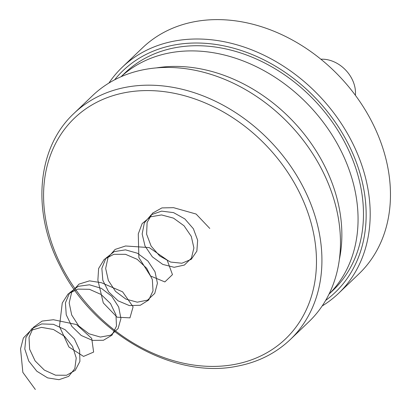 <?xml version="1.0" encoding="UTF-8"?>
<svg xmlns="http://www.w3.org/2000/svg" width="411" height="411" viewBox="0 0 411 411"><rect width="100%" height="100%" fill="white"/><g stroke="black" fill="none" stroke-linecap="round" stroke-linejoin="round"><path stroke-width="0.62" d="M325.656 300.431A153.457 120.233 -133.7 0 0 342.543 133.498A153.457 120.233 -133.7 0 0 174.408 44.979A153.457 120.233 -133.7 0 0 114.612 79.821M108.915 83.058A156.468 122.591 46.3 0 1 122.242 67.24A156.468 122.591 46.3 0 1 174.69 41.008A156.468 122.591 46.3 0 1 341.937 124.518A156.468 122.591 46.3 0 1 338.566 293.362A156.468 122.591 46.3 0 1 322.167 305.979M122.242 67.24L142.509 47.851A156.468 122.591 46.3 0 1 194.958 21.619A156.468 122.591 46.3 0 1 362.204 105.129A156.468 122.591 46.3 0 1 358.829 273.978L338.566 293.362M329.036 294.122A150.452 117.875 -133.7 0 0 330.218 132.101A150.452 117.875 -133.7 0 0 170.077 52.824A150.452 117.875 -133.7 0 0 121.065 76.723M329.011 294.173L333.054 290.31A150.452 117.875 -133.7 0 0 336.296 127.955A150.452 117.875 -133.7 0 0 175.482 47.655A150.452 117.875 -133.7 0 0 125.052 72.881L121.009 76.744M355.371 95.29A30.09 23.576 -133.7 0 0 320.868 59.22M308.841 321.798A156.468 122.591 -133.7 0 0 312.211 152.954A156.468 122.591 -133.7 0 0 144.965 69.444A156.468 122.591 -133.7 0 0 92.516 95.676L73.97 113.415A156.468 122.591 46.3 0 1 126.418 87.183A156.468 122.591 46.3 0 1 293.665 170.693A156.468 122.591 46.3 0 1 290.294 339.543L308.841 321.798M305.183 205.366A152.722 119.658 46.3 0 1 234.404 364.459A152.722 119.658 46.3 0 1 54.869 251.624A152.722 119.658 46.3 0 1 125.643 92.532A152.722 119.658 46.3 0 1 305.183 205.366M156.344 67.907A150.452 117.875 46.3 0 1 292.611 120.788A150.452 117.875 46.3 0 1 339.409 259.269M209.78 228.444L196.109 214.044L173.55 207.668L161.913 207.909L152.522 213.17L147.102 222.5L146.619 234.188L151.114 246.081L159.684 255.981L170.657 262.064L181.903 263.23L191.243 259.32L196.864 251.116L197.645 240.219L193.381 228.742L184.832 218.909L173.56 212.621L161.636 211.126L151.269 214.753L144.353 222.865L142.155 233.987L145.026 246.066L152.373 256.865L162.761 264.401L174.161 267.299L184.375 265.059L191.418 258.159L193.9 247.951L191.3 236.417L184.061 225.793L173.493 218.128L161.544 214.932L150.411 216.849L142.155 223.579L138.276 233.895L138.872 257.574L150.462 275.966L164.857 281.925L172.461 274.625L167.107 259.968L149.219 247.597L125.586 245.984L115.121 249.426L108.052 257.399L105.663 268.44L108.355 280.523L115.558 291.409L125.864 299.095L137.269 302.177L147.564 300.128L154.752 293.382L157.418 283.266L155.009 271.743L147.919 261.047L137.444 253.243L125.504 249.857L114.304 251.589L105.91 258.154L101.851 268.368L102.837 280.343L108.638 291.877L118.101 300.837L129.378 305.584L140.29 305.265L148.725 299.994L153.026 290.824L152.332 279.531L146.717 268.306L137.197 259.32L125.509 254.322L113.816 254.306L104.266 259.331L98.619 268.496L97.88 280.117L103.284 302.922L117.078 317.184L129.958 317.862L133.092 306.806L122.591 291.831L101.486 282.732L89.536 280.852L78.979 284.109L71.755 291.933L69.182 302.897L71.689 314.98L78.742 325.949L88.966 333.783L100.371 337.056L110.744 335.191L118.08 328.6L120.932 318.576L118.707 307.068L111.777 296.3L101.394 288.358L89.47 284.792L78.203 286.328L69.67 292.73L65.431 302.84L66.233 314.79L71.868 326.38L81.224 335.474L92.475 340.39L103.438 340.267L111.998 335.165L116.472 326.113L115.969 314.862L110.528 303.59L101.121 294.487L89.48 289.318L77.746 289.113L68.082 293.963L62.267 302.994L59.467 326.462L68.93 347.012L83.561 356.409L93.626 352.078L91.725 338.412L76.518 324.551L53.435 319.732L42.107 321.078L33.44 327.315L29.022 337.318L29.633 349.237L35.105 360.884L44.347 370.1L55.567 375.197L66.582 375.258L75.264 370.332L79.914 361.397L79.6 350.187L74.329 338.88L65.046 329.663L53.445 324.325L41.675 323.925L31.899 328.595L25.919 337.503L24.799 349.011L28.713 361.002L36.856 371.256L47.64 377.889L58.973 379.697L68.658 376.389L74.817 368.641L76.225 357.976L72.567 346.447L64.481 336.296L53.435 329.483L41.475 327.356L30.799 330.362L23.376 337.986L20.55 348.841L22.852 372.381L35.336 389.469M73.97 113.415C36.949 147.724 31.513 211.429 60.104 266.045C92.968 333.444 173.653 379.44 237.008 366.222C257.913 362.286 275.673 353.388 290.294 339.543"/></g></svg>
